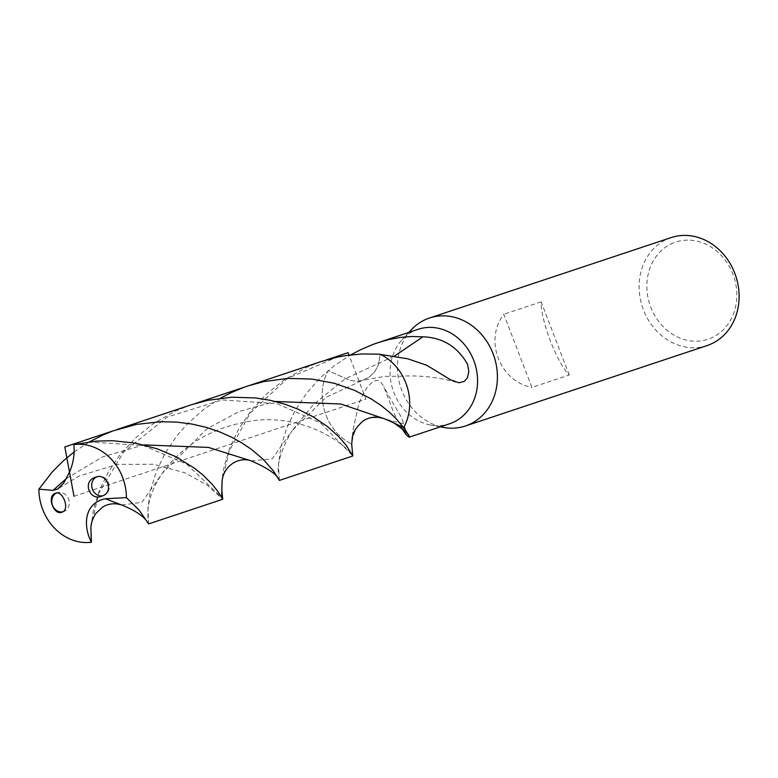 <?xml version="1.0" encoding="UTF-8"?>
<svg xmlns="http://www.w3.org/2000/svg" width="778" height="778" viewBox="0 0 778 778"><rect width="100%" height="100%" fill="white"/><g stroke="black" fill="none" stroke-linecap="round" stroke-linejoin="round"><path stroke-width="0.58" stroke-dasharray="3.89 2.92" d="M411.154 329.93A56.901 49.179 -108.4 0 0 400.758 387.551A56.901 49.179 -108.4 0 0 443.616 427.443M418.117 329.298A49.792 43.033 -108.4 0 0 415.997 330.066A49.792 43.033 -108.4 0 0 402.1 339.714A49.792 43.033 -108.4 0 0 393.007 390.128A49.792 43.033 -108.4 0 0 430.506 425.031A49.792 43.033 -108.4 0 0 449.509 423.796M673.485 242.892A51.212 44.258 -108.4 0 0 665.423 328.861A51.212 44.258 -108.4 0 0 736.591 300.289A51.212 44.258 -108.4 0 0 673.485 242.892M671.151 237.591A56.901 49.179 -108.4 0 0 668.73 238.476A56.901 49.179 -108.4 0 0 642.929 308.487A56.901 49.179 -108.4 0 0 707.027 345.588M569.233 374.996L541.157 301.854C540.836 321.003 556.708 362.354 569.233 374.996L531.889 387.425L503.813 314.283C483.809 339.986 499.68 381.327 531.889 387.425M541.157 301.854L503.813 314.283M389.836 421.054L386.598 419.507C366.506 413.614 354.856 421.783 351.656 444.005L351.666 444.559M402.168 428.892L393.892 413.108L383.35 385.48L380.072 381.356L377.709 380.452L375.686 380.598L371.738 382.62L366.944 387.541L360.574 399.221L358.006 407.244L353.037 429.806L351.656 444.005A49.792 43.033 -108.4 0 1 328.238 370.591L350.1 380.51L357.491 381.239L362.441 380.393L369.239 377.116L374.879 371.505L378.458 364.649L380.228 354.253L378.458 364.649L374.879 371.505L369.239 377.116L362.441 380.393L384.809 376.377L400.816 376.202C419.449 375.152 437.742 377.126 455.704 382.134M279.351 480.415L278.495 464.369L280.897 446.98L286.712 428.026L295.134 410.414L307.028 392.647L320.507 377.612L334.161 365.825L350.674 354.904M383.914 418.593L386.598 419.507C366.506 413.614 354.856 421.783 351.656 444.005A49.792 43.033 -108.4 0 1 328.238 370.591L350.1 380.51L357.491 381.239L362.441 380.393L326.196 397.227L291.954 430.847L313.583 404.365L345.296 378.75L394.504 356.023M74.173 451.93L89.596 441.797M191.262 404.784L174.787 411.368L153.733 423.368L135.275 438.179L119.948 454.936L108.025 472.625L99.331 490.655L93.418 509.697L90.87 528.174M148.666 523.905L147.956 508.17L150.319 490.967L156.145 471.896L164.79 453.837L176.674 436.108L186.516 424.749L203.982 409.16L220.544 398.18M321.372 361.488L305.676 367.712L284.524 379.674L265.988 394.495L250.604 411.299L238.681 429.067L229.743 447.934L224.22 466.304L222.605 475.591L221.808 486.668M96.54 476.963A9.958 8.607 71.6 0 1 96.9 476.807A9.958 8.607 71.6 0 1 97.318 476.651A9.958 8.607 71.6 0 1 108.541 483.138A9.958 8.607 71.6 0 1 104.028 495.401A9.958 8.607 71.6 0 1 103.61 495.547A9.958 8.607 71.6 0 1 102.715 495.79M56.327 493.135A9.958 8.607 71.6 0 1 56.95 492.853A9.958 8.607 71.6 0 1 57.368 492.698A9.958 8.607 71.6 0 1 68.59 499.184A9.958 8.607 71.6 0 1 64.078 511.438A9.958 8.607 71.6 0 1 63.66 511.593A9.958 8.607 71.6 0 1 62.668 511.846M73.998 496.286L365.942 399.133L349.05 355.108M325.69 360.126L243.621 387.434M195.599 403.412L112.917 430.934M386.598 419.507L403.5 423.816L403.13 429.699M353.037 429.806L356.091 415.919M407.808 358.814L426.898 365.329M66.519 478.48L102.599 456.842L143.881 444.899M251.255 460.887L272.212 458.913L291.954 430.847C280.955 449.995 276.521 464.787 278.68 475.232M88.624 441.923L143.453 445.541L186.701 464.155L221.711 497.521M222.07 481.553L229.209 450.929L250.331 412.914L287.52 378.409L336.932 357.228M121.767 505.019L141.888 502.306L162.232 473.374L206.919 428.873L239.274 411.445L275.286 401.467M90.909 527.435L98.699 493.398L123.712 451.94L167.095 417.115L222.129 399.911L277.094 403.704L320.312 422.775L352.706 455.791M408.897 332.362L402.1 339.714M440.338 426.84L430.497 425.031M408.674 435.281C407.866 435.009 406.145 431.187 403.5 423.816C401.876 415.326 393.59 406.019 383.914 386.627M59.04 488.166L79.152 476.039L117.157 464.398L153.577 464.262L185.154 472.878L207.201 485.171L222.644 499.223M148.053 518.284C146.838 504.183 151.564 489.216 162.232 473.374C183.404 443.81 214.378 426.169 255.155 420.431C306.59 414.596 346.716 445.211 352.619 455.723L352.804 455.957M101.694 496.189L103.61 495.547M95.577 477.235L97.318 476.651M55.452 493.33L57.368 492.698M61.909 512.177L63.66 511.593"/><path stroke-width="1.17" d="M440.338 426.84L443.596 427.443A56.901 49.179 -108.4 0 0 465.322 426.023A56.901 49.179 -108.4 0 0 494.088 356.528A56.901 49.179 -108.4 0 0 429.456 318.027A56.901 49.179 -108.4 0 0 427.034 318.912A56.901 49.179 -108.4 0 0 411.154 329.93M449.509 423.796A49.792 43.033 -108.4 0 0 474.677 362.986A49.792 43.033 -108.4 0 0 418.117 329.298L373.926 344.071L361.225 349.419L350.674 354.904M707.027 345.588A56.901 49.179 -108.4 0 0 735.793 276.093A56.901 49.179 -108.4 0 0 671.151 237.591L429.446 318.027M402.168 428.892L405.892 434.445L408.615 436.905L409.491 437.11L409.413 436.234L403.646 427.676L386.598 419.507M394.504 356.023L422.921 336.806C442.624 337.496 457.513 346.667 467.568 364.318L468.842 371.592L467.432 377.787L464.281 381.424L458.923 382.766L450.647 379.839L426.898 365.329L407.808 358.814L378.896 354.155L362.091 353.961L345.986 355.546L336.932 357.228L321.372 361.488L195.599 403.412M422.921 336.806L411.368 336.495L399.892 337.467L388.66 339.597L378.011 342.641M247.91 385.937L263.956 381.56L288.035 378.4L311.754 379.071L334.17 383.243L354.418 390.264L371.534 399.104L381.298 405.669L389.525 412.34L396.197 418.788L403.646 427.676A49.792 43.033 -108.4 0 0 380.228 354.253A49.792 43.033 -108.4 0 1 403.646 427.676L389.836 421.054C392.151 420.82 408.674 433.696 408.674 435.281M74.173 451.93L63.251 460.926L52.398 471.799L38.9 489.177L53.03 490.364L57.776 488.983L63.708 483.109L69.514 472.158C73.356 463.134 74.805 453.934 73.871 444.569L96.657 441.097L112.615 440.718L135.722 443.168L157.078 448.76L175.916 456.744L194.792 468.424L202.941 475.037L212.287 484.383L218.355 492.114L222.712 499.272L221.837 490.004L222.07 481.553L221.711 497.521M89.596 441.797L103.357 434.814L112.917 430.934L136.568 424.38L160.676 421.725L176.518 422.084L191.845 424.029L206.394 427.404L219.921 431.985L232.243 437.518L241.958 442.954L251.644 449.528L263.265 459.419L273.448 470.962L279.351 480.415L352.813 455.966L346.171 445.24L338.595 436.507L327.596 426.655L313.126 416.814L298.042 409.16L284.836 404.19L270.559 400.369L255.427 397.928L231.727 397.218L207.658 400.339L191.262 404.784L117.225 429.427M351.656 444.005L352.813 455.966M222.712 499.272L148.666 523.905L139.077 510.086L126.406 497.628L105.331 498.756C83.528 503.074 83.168 526.842 91.434 542.237L90.87 528.174M220.544 398.18L231.533 392.472L243.621 387.434M126.406 497.628A49.792 43.033 -108.4 0 0 73.871 444.569M38.9 489.177A49.792 43.033 -108.4 0 0 91.434 542.237M55.121 493.456C46.388 496.14 54.149 516.368 62.25 512.05C70.312 509.639 62.503 489.313 55.121 493.456L55.452 493.33M102.2 496.004C114.59 492.104 106.819 471.876 95.072 477.42C81.991 481.494 89.791 501.82 102.2 496.004L101.694 496.189M95.577 477.235L95.072 477.42M102.715 495.79A9.958 8.607 71.6 0 1 92.281 488.779A9.958 8.607 71.6 0 1 96.54 476.963M62.668 511.846A9.958 8.607 71.6 0 1 52.369 504.922A9.958 8.607 71.6 0 1 56.327 493.135M349.05 355.108L348.106 352.667L325.69 360.126M112.917 430.934L64.817 446.942L73.998 496.286M403.13 429.699L402.936 430.185M53.03 490.364L66.519 478.48M143.881 444.899L208.436 447.408L251.255 460.887C237.864 456.19 223.043 466.693 222.07 481.553M105.331 498.756L121.767 505.019C114.969 502.88 108.628 503.531 102.725 506.984L95.665 513.675C92.601 518.761 91.016 523.351 90.909 527.435L91.182 540.058M275.286 401.467L340.803 404.006L383.914 418.593C376.61 416.036 369.657 416.843 363.044 420.986C350.411 432.84 352.794 436.409 351.666 444.559M352.706 455.791L352.658 455.111M411.144 329.93L408.897 332.362M707.085 345.568L465.38 426.004M409.452 437.119L449.558 423.777M279.263 480.318C277.425 474.726 268.089 468.249 251.255 460.887M389.836 421.054L383.914 418.593M148.52 523.759C144.825 516.962 135.907 510.718 121.767 505.019M90.841 528.875L90.909 527.435"/></g></svg>
